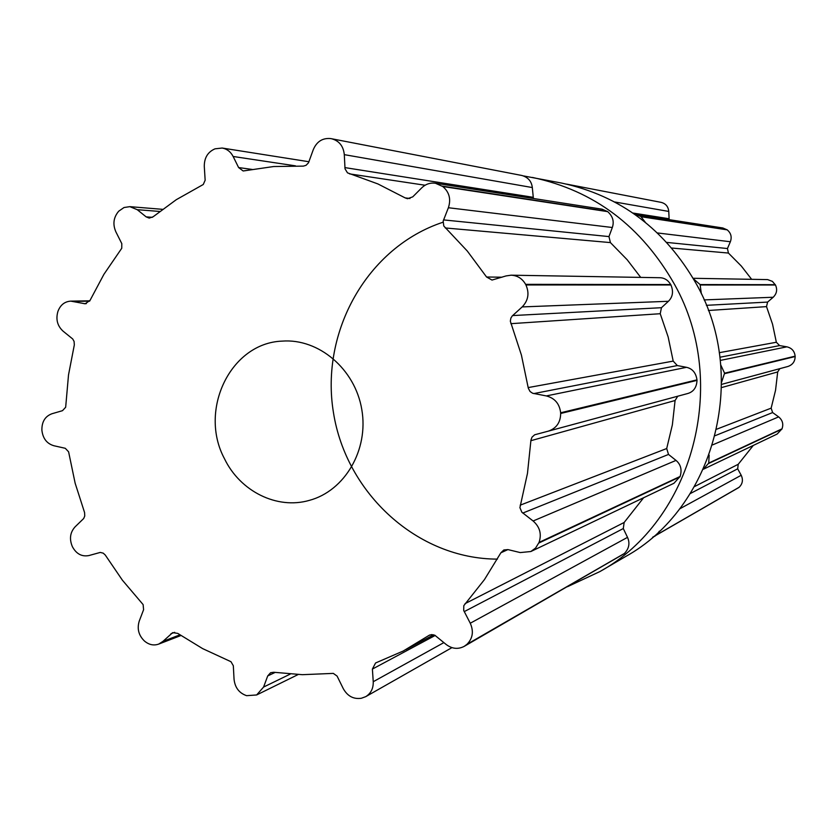 <?xml version="1.0" encoding="UTF-8"?>
<svg xmlns="http://www.w3.org/2000/svg" width="837" height="837" viewBox="0 0 837 837"><rect width="100%" height="100%" fill="white"/><g stroke="black" fill="none" stroke-linecap="round" stroke-linejoin="round"><path stroke-width="1.26" d="M497.419 559.116C417.496 559.032 346.204 493.495 333.461 412.641C320.069 331.891 367.098 247.302 443.014 222.223C367.098 247.302 320.069 331.891 333.461 412.641C346.204 493.495 417.496 559.032 497.419 559.116M674.727 284.768C730.157 383.681 692.471 520.792 599.867 571.587L567.423 586.727L599.867 571.587L625.375 556.668C713.584 508.205 749.397 378.408 696.802 284.779C749.397 378.408 713.584 508.205 625.375 556.668L599.867 571.587C692.471 520.792 730.157 383.681 674.727 284.768C641.655 226.388 594.249 190.616 532.499 177.454C594.249 190.616 641.655 226.388 674.727 284.768M523.648 175.948L561.512 183.052C620.332 195.596 665.425 229.505 696.802 284.779C665.425 229.505 620.332 195.596 561.512 183.052L523.648 175.948M118.791 211.144L124.022 207.524L129.84 206.655L137.237 209.679L146.161 216.877L149.206 218.101L153.077 216.804L176.283 199.687L203.265 184.496L205.149 180.227L204.291 166.458C204.218 157.848 207.785 151.968 215.004 148.829L222.161 148.034C227.005 148.934 230.667 151.759 233.146 156.488L238.608 167.557L243.159 170.978L273.668 166.532L303.35 166.124L306.049 165.318L308.497 162.796L313.3 149.614C316.731 141.589 322.465 137.906 330.489 138.555L331.525 138.733C339.152 140.773 343.4 146.077 344.3 154.646L345.022 168.823L347.491 172.851L377.916 183.941L405.139 197.888L407.514 198.714L412.746 196.852L421.722 187.854C425.646 184.098 430.197 182.56 435.386 183.23L442.794 186.515C449.302 192.123 451.164 199.196 448.381 207.733L443.16 221.104L443.788 226L467.287 251.027L486.569 277.005L492.01 280.06L506.008 275.938L511.135 275.185C517.496 275.53 522.319 278.585 525.615 284.35L525.929 284.957C529.549 293.212 528.293 300.535 522.173 306.917L512.202 315.999L510.873 318.102L510.329 321.209L521.409 355.066L528.304 388.211L530.072 391.528L532.625 393.254L546.331 395.932C554.795 398.14 559.566 403.758 560.644 412.787L560.675 413.478C560.528 422.455 556.406 428.345 548.308 431.149L534.676 434.78L531.997 437.176L530.951 440.063L527.467 473.407L519.913 507.651L521.859 512.223L533.117 520.991C539.834 526.902 541.811 534.037 539.059 542.407L535.596 548.047L530.857 551.52L520.237 552.577L507.944 549.595L503.853 549.961L500.871 552.797L484.466 579.581L463.813 605.643L463.708 610.476L470.258 623.23C473.888 631.401 472.779 638.432 466.941 644.333L464.169 646.384C457.954 649.543 451.907 648.874 446.027 644.375L434.832 635.252L431.725 634.582L429.224 635.262L403.225 651.019L375.572 662.977L372.392 669.077L373.239 681.716C373.428 688.412 370.937 693.392 365.738 696.656L361.375 698.257C353.549 699.408 347.512 696.185 343.254 688.61L337.091 676.087L333.325 673.387L302.366 674.685L273.741 672.268L270.592 672.718L267.714 675.94L263.582 687.062L256.635 694.961L246.591 695.673C239.141 693.088 234.956 687.606 234.046 679.215L233.324 665.739L230.981 661.711L202.638 648.612L177.747 633.389L172.663 632.646L162.953 641.372L158.695 644.103C153.809 645.787 149.185 644.856 144.811 641.32L144.351 640.933C138.607 635.293 136.912 628.671 139.256 621.064L143.587 609.713L143.127 604.607L122.401 580.198L105.242 554.994L103.223 553.152L100.252 552.43L88.9 555.559C81.942 556.867 76.491 554.021 72.568 547.011L72.296 546.456C69.178 538.882 70.12 532.332 75.131 526.808L83.69 518.521L84.757 515.99L84.579 512.558L75.142 483.19L68.603 451.823L65.286 448.297L53.903 445.744C46.903 443.673 42.917 438.567 41.913 430.417L41.881 429.799C41.86 421.618 45.208 416.271 51.925 413.75L62.493 410.674L65.663 407.253L68.508 374.945L74.326 344.896L74.085 341.433L72.704 338.964L63.12 331.201C57.429 325.98 55.671 319.462 57.858 311.636L58.056 311.061C60.515 304.856 64.742 301.55 70.726 301.132L85.186 303.779L90.051 300.368L103.924 274.306L121.752 248.265L121.794 243.619L115.883 231.859C112.587 224.306 113.487 217.474 118.582 211.363L118.791 211.144M224.525 458.812C240.188 491.35 276.995 509.775 309.355 500.369C344.802 490.9 368.887 449.835 361.783 409.46C355.066 369.012 318.719 338.274 282.142 341.119C230.437 342.961 198.327 410.256 224.525 458.812M521.66 175.446L521.995 175.508C528.178 177.381 531.61 181.399 532.311 187.551L533.389 198.484M435.386 183.23L602.075 209.177L607.693 211.635C612.799 216.239 614.337 221.533 612.328 227.507L608.959 236.589L610.414 242.594L627.195 259.773L640.713 277.403M511.135 275.185L659.954 277.727C664.452 277.863 668.041 280.133 670.719 284.538L670.96 284.988C673.639 291.517 672.791 296.957 668.407 301.289L661.46 307.702L660.226 313.718L668.156 336.987L673.199 361.103L677.321 365.56L686.507 367.317C692.45 368.667 695.945 372.842 696.98 379.862L697.012 380.375C696.656 387.353 693.611 391.726 687.888 393.474L548.497 431.097M677.74 396.215L675.082 400.515L672.362 424.851L666.702 448.527L668.512 454.439L676.014 460.402C680.784 464.441 682.145 469.798 680.115 476.462L673.931 483.284L530.857 551.52M465.069 603.634L624.151 522.476L643.643 497.722M624.151 522.476L623.293 528.545L627.52 537.354C630.094 543.161 629.079 548.517 624.475 553.424L464.169 646.384M566.712 184.14L661.188 202.376C665.75 203.579 668.271 206.603 668.763 211.437L669.15 219.618M634.739 214.314L722.823 227.978L727.175 229.851C730.983 233.021 732.051 236.986 730.366 241.747L727.447 248.537L728.42 253.056L741.289 266.02L751.626 279.296M693.193 278.292L767.623 279.6L772.394 281.378L775.481 285.009C777.552 289.602 776.788 293.682 773.189 297.25L767.592 302.084L766.514 306.624L772.53 324.128L776.349 342.26L779.592 345.587L786.885 346.832C791.802 348.025 794.554 351.132 795.129 356.164L795.15 356.541C795.035 361.542 792.608 364.859 787.889 366.48L787.774 366.512M779.812 368.667L777.699 371.931L775.543 390.283L771.149 408.153L772.635 412.557L778.64 416.889C782.532 420.122 783.662 424.097 782.02 428.826L777.186 434.037L703.394 469.233M753.31 445.42L738.234 464.273L737.679 468.814L741.205 475.27C743.308 479.831 742.628 483.828 739.144 487.26L652.598 537.27M635.858 214.439L640.849 216.48L726.872 229.631M645.296 222.276L640.849 216.48M693.57 278.951L700.109 284.57L775.303 284.674M701.333 293.766L700.109 284.57M720.741 364.922L724.58 373.197L795.129 356.164M721.599 382.206L724.58 373.197M709.148 455.108L708.73 463.091L782.02 428.826M703.404 469.191L708.73 463.091M659.441 531.118L656.606 534.885L739.144 487.26M656.606 534.885L654.586 536.36M137.237 209.679L159.679 211.447M146.161 216.877L152.344 217.327M84.035 303.664L86.326 303.622M73.541 301.414L89.622 301.153M233.146 156.488L295.492 165.852M238.608 167.557L252.199 169.44M344.3 154.646L532.311 187.551M344.865 167.599L533.159 197.302M349.542 173.887L425.091 185.239M405.139 197.888L409.994 198.505M442.271 186.128L607.296 211.353M442.794 186.515L607.693 211.635M448.381 207.733L612.328 227.507M443.526 219.901L608.959 236.589M445.253 227.957L610.414 242.594M486.569 277.005L502.001 277.204M525.615 284.35L670.719 284.538M525.929 284.957L670.96 284.988M522.173 306.917L668.407 301.289M162.953 641.372L179.882 634.864M512.642 315.57L661.46 307.702M170.915 633.755L174.692 632.322M510.863 323.678L660.226 313.718M528.189 387.583L673.199 361.103M533.797 393.589L677.321 365.56M546.331 395.932L686.507 367.317M560.644 412.787L696.98 379.862M560.675 413.478L697.012 380.375M263.582 687.062L290.167 674.13M267.714 675.94L275.028 672.467M530.899 440.691L675.082 400.515M520.195 505.171L666.702 448.527M522.78 513.071L668.512 454.439M533.117 520.991L676.014 460.402M539.059 542.407L680.115 476.462M538.808 543.025L679.916 476.923M373.239 681.716L443.892 642.596M372.392 669.077L435.198 635.45M500.871 552.797L507.913 549.595M428.607 635.639L429.894 634.959M464.2 611.638L623.293 528.545M470.258 623.23L627.52 537.354M466.941 644.333L624.475 553.424M466.471 644.741L624.109 553.738M614.682 201.968L668.763 211.437M632.887 213.037L669.014 218.729M641.215 216.752L727.175 229.851M657.474 232.958L730.366 241.747M666.775 242.416L727.447 248.537M671.755 248.034L728.42 253.056M700.339 284.988L775.481 285.009M704.116 299.908L773.189 297.25M706.386 305.327L767.592 302.084M708.384 310.496L766.514 306.624M719.265 352.691L776.349 342.26M719.893 357.253L779.592 345.587M720.28 360.423L786.885 346.832M724.601 373.668L795.15 356.541M721.578 387.573L777.699 371.931M716.681 429.203L771.149 408.153M715.143 435.679L772.635 412.557M712.559 444.907L778.64 416.889M708.541 463.52L781.863 429.172M694.511 486.579L738.234 464.273M690.305 493.548L737.679 468.814M679.529 508.948L741.205 475.27M656.26 535.178L738.862 487.5M162.462 209.323L129.84 206.655M89.821 300.828L70.726 301.132M308.979 161.75L222.161 148.034M521.995 175.508L331.525 138.733M180.876 635.545L158.695 644.103M687.888 393.474L548.308 431.149M298.077 674.57L256.635 694.961M451.928 647.639L365.738 696.656M433.671 634.812L405.788 649.669M787.889 366.48L721.609 384.371"/></g></svg>
